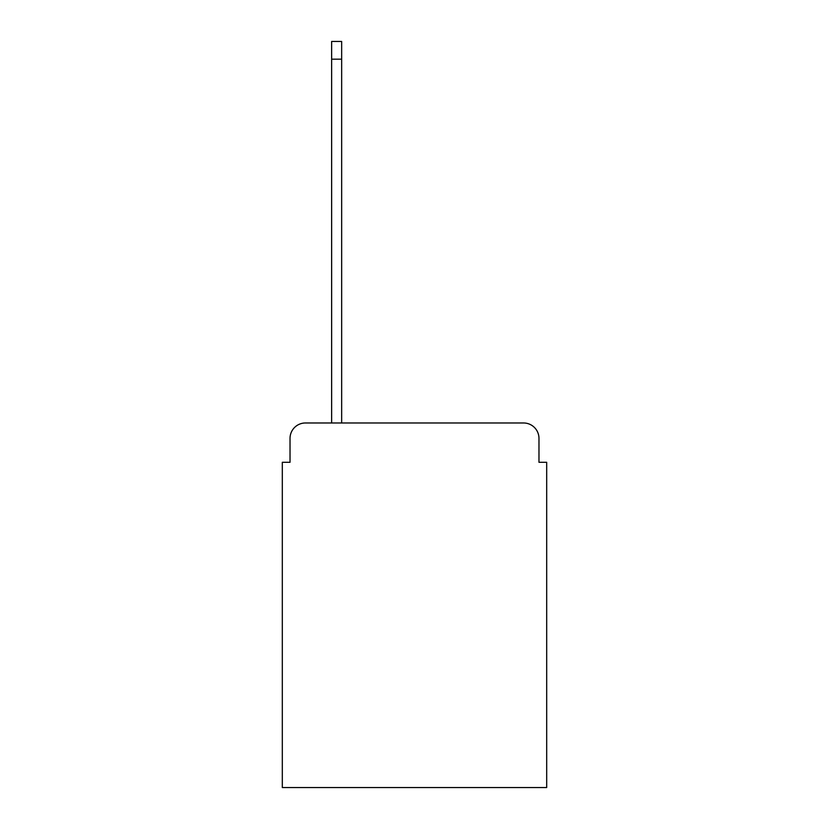 <?xml version="1.0" encoding="UTF-8"?>
<svg xmlns="http://www.w3.org/2000/svg" width="829" height="829" viewBox="0 0 829 829"><rect width="100%" height="100%" fill="white"/><g stroke="black" fill="none" stroke-linecap="round" stroke-linejoin="round"><path stroke-width="1.24" d="M290.026 438.396L290.026 462.292L290.026 438.396A15.419 15.419 0 0 1 305.435 422.977L331.641 422.977L331.641 41.45L341.662 41.45L341.662 59.18L331.641 59.18M538.974 462.292L538.974 438.396L538.974 462.292L546.684 462.292L546.684 787.55L282.316 787.55L282.316 462.292L290.026 462.292M538.974 438.396A15.419 15.419 0 0 0 523.565 422.977L305.435 422.977M341.662 59.18L341.662 422.977L523.565 422.977"/></g></svg>
